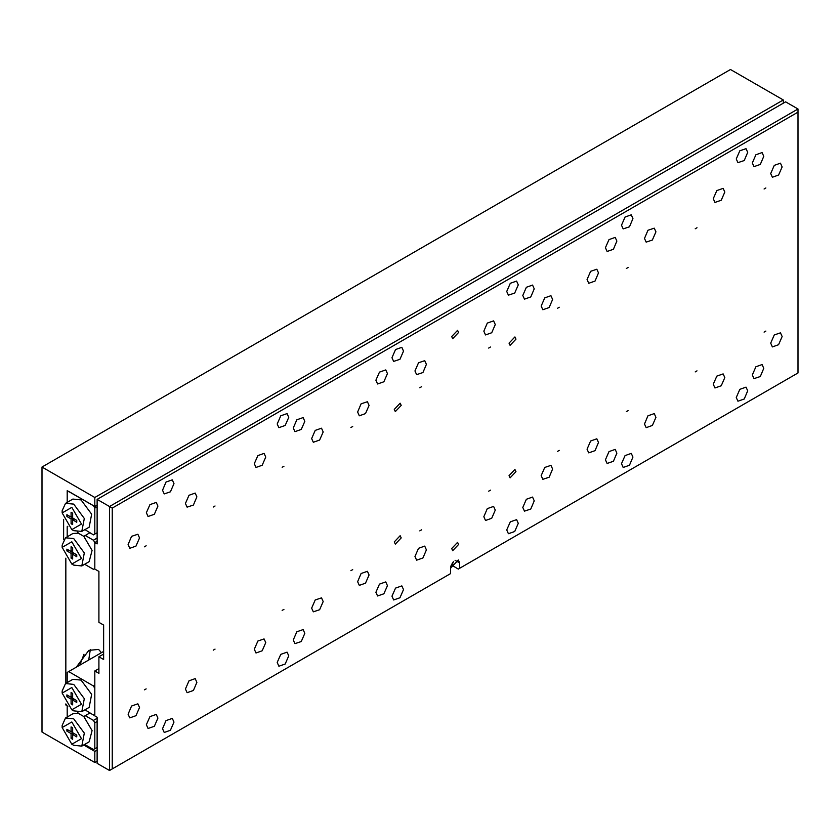 <?xml version="1.0" encoding="UTF-8"?>
<svg xmlns="http://www.w3.org/2000/svg" width="840" height="840" viewBox="0 0 840 840"><rect width="100%" height="100%" fill="white"/><g stroke="black" fill="none" stroke-linecap="round" stroke-linejoin="round"><path stroke-width="1.26" d="M101.441 652.68L98.553 649.467L88.82 650.423L76.198 667.254M88.715 660.03L90.342 649.646M79.758 665.196L83.969 654.255M783.311 103.173L783.311 100.002L730.527 69.52L42 467.04L42 732.05L94.784 762.531L94.784 751.401L83.706 744.996M65.867 558.201L65.867 683.361M65.867 703.952L65.867 705.023L67.242 705.821L67.242 717.024L67.242 706.871L67.872 706.514M66.402 704.718L65.867 705.023M63.578 519.414L63.578 539.721M97.083 505.197L94.784 506.52L67.242 490.623L67.242 502.362L67.242 492.209L68.628 491.421L93.408 505.733L94.784 508.116L94.784 534.082L97.083 532.76M94.784 506.52L94.784 497.511L42 467.04M97.083 761.208L94.784 762.531M783.311 100.002L94.784 497.511M97.083 750.068L94.784 751.401M713.307 384.227L714.987 387.944L721.245 385.77L724.784 377.601L723.103 373.884L716.856 376.058L713.307 384.227M713.307 198.713L714.987 202.429L721.245 200.256L724.784 192.087L723.103 188.37L716.856 190.554L713.307 198.713M752.325 374.945L754.005 378.661L760.263 376.488L763.802 368.33L762.122 364.613L755.874 366.786L752.325 374.945M770.69 343.151L772.37 346.868L778.617 344.694L782.166 336.525L780.486 332.808L774.228 334.981L770.69 343.151M605.441 459.753L607.121 463.47L613.379 461.296L616.917 453.128L615.237 449.411L608.99 451.584L605.441 459.753M587.087 449.148L588.767 452.865L595.014 450.692L598.553 442.522L596.873 438.816L590.625 440.99L587.087 449.148M587.087 279.542L588.767 283.258L595.014 281.085L598.553 272.916L596.873 269.199L590.625 271.373L587.087 279.542M605.441 247.737L607.121 251.454L613.379 249.281L616.917 241.112L615.237 237.405L608.99 239.578L605.441 247.737M752.325 162.939L754.005 166.656L760.263 164.483L763.802 156.314L762.122 152.597L755.874 154.77L752.325 162.939M770.69 173.544L772.37 177.251L778.617 175.077L782.166 166.918L780.486 163.202L774.228 165.375L770.69 173.544M644.458 423.98L646.139 427.686L652.397 425.513L655.935 417.354L654.255 413.637L647.997 415.81L644.458 423.98M644.458 238.466L646.139 242.183L652.397 240.009L655.935 231.84L654.255 228.123L647.997 230.297L644.458 238.466M254.299 463.722L255.98 467.439L262.227 465.266L265.766 457.096L264.086 453.39L257.838 455.564L254.299 463.722M254.299 649.236L255.98 652.953L262.227 650.779L265.766 642.611L264.086 638.894L257.838 641.067L254.299 649.236M128.069 544.551L129.749 548.268L135.996 546.095L139.545 537.925L137.865 534.219L131.607 536.393L128.069 544.551M146.422 512.757L148.103 516.464L154.361 514.29L157.899 506.132L156.219 502.415L149.972 504.588L146.422 512.757M293.307 427.949L294.987 431.666L301.245 429.492L304.784 421.323L303.104 417.606L296.856 419.78L293.307 427.949M311.671 438.554L313.352 442.26L319.61 440.087L323.148 431.928L321.468 428.211L315.21 430.385L311.671 438.554M311.671 608.16L313.352 611.877L319.61 609.703L323.148 601.534L321.468 597.817L315.21 599.991L311.671 608.16M293.307 639.965L294.987 643.671L301.245 641.498L304.784 633.339L303.104 629.622L296.856 631.796L293.307 639.965M128.069 714.168L129.749 717.875L135.996 715.701L139.545 707.543L137.865 703.825L131.607 705.999L128.069 714.168M146.422 724.763L148.103 728.48L154.361 726.306L157.899 718.137L156.219 714.42L149.972 716.594L146.422 724.763M185.441 503.475L187.121 507.192L193.379 505.019L196.917 496.85L195.237 493.132L188.99 495.306L185.441 503.475M185.441 688.989L187.121 692.706L193.379 690.533L196.917 682.364L195.237 678.647L188.99 680.82L185.441 688.989M414.95 556.479L416.63 560.196L422.888 558.023L426.426 549.853L424.746 546.147L418.488 548.321L414.95 556.479M414.95 370.976L416.63 374.682L422.888 372.508L426.426 364.35L424.746 360.633L418.488 362.806L414.95 370.976M483.808 331.223L485.489 334.94L491.736 332.766L495.275 324.597L493.594 320.88L487.347 323.054L483.808 331.223M483.808 516.726L485.489 520.443L491.736 518.269L495.275 510.101L493.594 506.394L487.347 508.568L483.808 516.726M736.26 158.959L737.94 162.677L744.198 160.503L747.736 152.334L746.057 148.628L739.809 150.801L736.26 158.959M736.26 397.478L737.94 401.195L744.198 399.021L747.736 390.852L746.057 387.135L739.809 389.308L736.26 397.478M621.505 225.215L623.186 228.931L629.444 226.758L632.982 218.589L631.302 214.872L625.054 217.046L621.505 225.215M621.505 463.733L623.186 467.439L629.444 465.266L632.982 457.107L631.302 453.39L625.054 455.564L621.505 463.733M162.488 490.224L164.167 493.941L170.425 491.768L173.964 483.599L172.284 479.882L166.036 482.055L162.488 490.224M162.488 728.742L164.167 732.459L170.425 730.275L173.964 722.117L172.284 718.4L166.036 720.573L162.488 728.742M277.242 423.969L278.922 427.686L285.18 425.513L288.719 417.344L287.038 413.637L280.791 415.81L277.242 423.969M277.242 662.487L278.922 666.204L285.18 664.03L288.719 655.861L287.038 652.145L280.791 654.318L277.242 662.487M394.296 541.905L395.304 544.131L401.184 537.925L400.176 535.7L394.296 541.905M509.05 343.151L510.058 345.377L515.938 339.171L514.931 336.945L509.05 343.151M509.05 475.65L510.058 477.887L515.938 471.681L514.931 469.445L509.05 475.65M394.296 409.395L395.304 411.632L401.184 405.426L400.176 403.19L394.296 409.395M451.668 548.53L452.676 550.756L458.556 544.562L457.548 542.325L451.668 548.53M451.668 336.525L452.676 338.751L458.556 332.546L457.548 330.32L451.668 336.525M506.751 291.469L508.431 295.187L514.689 293.013L518.228 284.844L516.548 281.127L510.3 283.3L506.751 291.469M391.997 357.725L393.677 361.431L399.935 359.257L403.473 351.099L401.793 347.382L395.546 349.556L391.997 357.725M506.751 529.977L508.431 533.694L514.689 531.52L518.228 523.351L516.548 519.645L510.3 521.819L506.751 529.977M391.997 596.232L393.677 599.949L399.935 597.775L403.473 589.606L401.793 585.889L395.546 588.063L391.997 596.232M375.931 592.263L377.612 595.97L383.87 593.796L387.408 585.638L385.728 581.921L379.481 584.094L375.931 592.263M375.931 380.247L377.612 383.964L383.87 381.791L387.408 373.622L385.728 369.905L379.481 372.078L375.931 380.247M522.816 295.439L524.496 299.156L530.754 296.982L534.293 288.813L532.613 285.106L526.365 287.28L522.816 295.439M522.816 507.455L524.496 511.171L530.754 508.998L534.293 500.829L532.613 497.112L526.365 499.286L522.816 507.455M541.18 475.65L542.861 479.367L549.119 477.194L552.657 469.024L550.977 465.318L544.719 467.492L541.18 475.65M541.18 306.044L542.861 309.76L549.119 307.587L552.657 299.418L550.977 295.701L544.719 297.875L541.18 306.044M357.578 581.658L359.257 585.375L365.505 583.202L369.054 575.033L367.364 571.316L361.116 573.489L357.578 581.658M357.578 412.052L359.257 415.758L365.505 413.584L369.054 405.426L367.364 401.709L361.116 403.882L357.578 412.052M765.839 331.107L764.064 332.136L765.839 331.107M696.98 370.86L695.216 371.879L696.98 370.86M628.131 410.613L626.356 411.632L628.131 410.613M559.283 450.366L557.508 451.385L559.283 450.366M490.423 490.119L488.659 491.138L490.423 490.119M421.575 529.872L419.8 530.891L421.575 529.872M352.727 569.615L350.952 570.644L352.727 569.615M283.868 609.368L282.104 610.397L283.868 609.368M215.019 649.121L213.245 650.139L215.019 649.121M765.839 188.003L764.064 189.021L765.839 188.003M696.98 227.756L695.216 228.774L696.98 227.756M628.131 267.509L626.356 268.527L628.131 267.509M559.283 307.251L557.508 308.28L559.283 307.251M490.423 347.004L488.659 348.033L490.423 347.004M421.575 386.757L419.8 387.786L421.575 386.757M352.727 426.51L350.952 427.529L352.727 426.51M283.868 466.263L282.104 467.281L283.868 466.263M215.019 506.016L213.245 507.034L215.019 506.016M146.16 545.769L144.396 546.788L146.16 545.769M146.16 688.874L144.396 689.892L146.16 688.874M112.235 508.116L112.235 768.884L450.524 573.573L450.524 568.271L458.356 560.007L459.701 562.978L459.701 568.271L798 372.96L798 112.192L112.235 508.116L109.473 506.52L798 109.011L785.61 101.85L97.083 499.37L109.473 506.52L109.473 770.48L97.083 763.319L97.083 717.213L94.784 715.89L94.784 670.992L98.921 668.609M97.083 499.37L97.083 543.889L94.784 542.567L97.083 541.244L94.784 542.567L94.784 569.069L98.921 571.452L98.921 622.335L103.624 625.054L103.624 659.505L98.921 656.786L98.921 673.375L94.784 670.992M98.921 656.786L103.624 654.066M450.618 567.158L452.823 565.887L458.325 569.069L459.701 568.271M452.823 565.887L452.823 563.819M798 112.192L798 109.011M112.235 768.884L109.473 770.48M73.668 565.089L71.841 564.029L81.48 558.464L71.841 541.769L62.191 547.333L71.841 564.029L73.668 565.089L81.785 565.898L89.135 561.655L92.064 550.41L83.737 536.298L85.218 535.447L93.408 540.183L97.083 538.062M62.191 547.333L62.191 545.212L65.562 537.789L73.668 538.587L84.273 552.888L81.785 565.898M65.562 537.789L72.902 533.547L78.298 533.159L83.737 536.298M72.618 552.447L76.797 554.862L76.797 556.668L72.618 554.253L72.618 559.073L71.053 558.18L71.053 553.35L66.874 550.946L66.874 549.139L71.053 551.554L71.053 546.725L72.618 547.627L72.618 552.447L71.053 553.35M93.408 540.183L94.784 542.567L94.784 568.533L93.408 569.331L84.62 564.26M67.242 536.812L67.242 526.669L67.872 526.302M89.806 532.802L85.218 535.447M78.298 533.159L77.7 532.119M74.172 553.35L72.618 554.253M72.618 557.277L71.053 558.18M72.891 554.096L72.891 552.615M72.618 552.132L71.327 551.387M68.439 550.043L66.874 550.946M72.618 550.651L71.053 551.554M73.668 710.85L71.841 709.79L81.48 704.225L71.841 687.529L62.191 693.095L71.841 709.79L73.668 710.85L81.785 711.659L89.135 707.417L91.623 694.407L81.018 680.106L72.902 679.308L65.562 683.55L73.668 684.348L84.273 698.649L81.785 711.659M62.191 693.095L62.191 690.974L65.562 683.55M84.914 709.842L93.408 715.092L94.784 714.294L94.784 688.327L93.408 685.944L68.628 671.633L67.242 672.42L67.242 682.574M93.408 685.944L94.784 685.146M103.624 651.42L68.628 671.633M76.797 702.419L76.797 700.623L72.618 698.208L72.618 693.389L71.053 692.486L71.053 697.305L66.874 694.9L66.874 696.696L71.053 699.111L71.053 703.931L72.618 704.833L72.618 700.014L76.797 702.419M74.172 699.111L72.618 700.014M72.618 703.028L71.053 703.931M72.891 698.365L72.891 699.856M72.618 698.208L71.053 699.111M71.327 697.148L72.618 697.893M68.439 695.793L66.874 696.696M72.618 696.402L71.053 697.305M73.668 745.3L71.841 744.24L81.48 738.675L71.841 721.98L62.191 727.545L71.841 744.24L73.668 745.3L81.785 746.109L89.135 741.867L92.064 730.622L83.737 716.51L78.298 713.37L72.902 713.759L65.562 718L73.668 718.799L84.273 733.1L81.785 746.109M84.62 744.471L93.408 749.543L94.784 748.745L94.784 722.778L93.408 720.395L85.218 715.659L89.806 713.013M93.408 720.395L97.083 718.274M94.784 748.745L97.083 747.422M97.083 721.455L94.784 722.778M83.737 716.51L85.218 715.659M77.7 712.331L78.298 713.37M62.191 727.545L62.191 725.424L65.562 718M66.874 729.351L66.874 731.147L71.053 733.562L71.053 738.381L72.618 739.284L72.618 734.465L76.797 736.88L76.797 735.074L72.618 732.659L72.618 727.839L71.053 726.936L71.053 731.755L66.874 729.351M68.439 730.254L66.874 731.147M72.618 730.863L71.053 731.755M74.172 733.562L72.618 734.465M72.618 737.489L71.053 738.381M72.891 732.816L72.891 734.307M72.618 732.659L71.053 733.562M71.327 731.598L72.618 732.344M73.668 530.639L71.841 529.578L81.48 524.013L71.841 507.318L62.191 512.883L71.841 529.578L73.668 530.639L81.785 531.447L89.135 527.205L91.623 514.196L81.018 499.894L72.902 499.096L65.562 503.339L73.668 504.137L84.273 518.438L81.785 531.447M71.053 518.899L66.874 516.485L66.874 514.689L71.053 517.094L71.053 512.274L72.618 513.177L72.618 517.996L76.797 520.412L76.797 522.218L72.618 519.803L72.618 524.622L71.053 523.719L71.053 518.899L72.618 517.996M94.784 534.082L93.408 534.881L84.914 529.641M97.083 506.793L94.784 508.116M62.191 512.883L62.191 510.762L65.562 503.339M68.439 515.592L66.874 516.485M72.618 516.201L71.053 517.094M74.172 518.899L72.618 519.803M72.618 522.827L71.053 523.719M72.891 519.645L72.891 518.154M72.618 517.682L71.327 516.936M455.112 560.322L459.701 562.978M452.991 562.149L451.038 565.53M450.796 566.328L453.558 561.54"/></g></svg>
